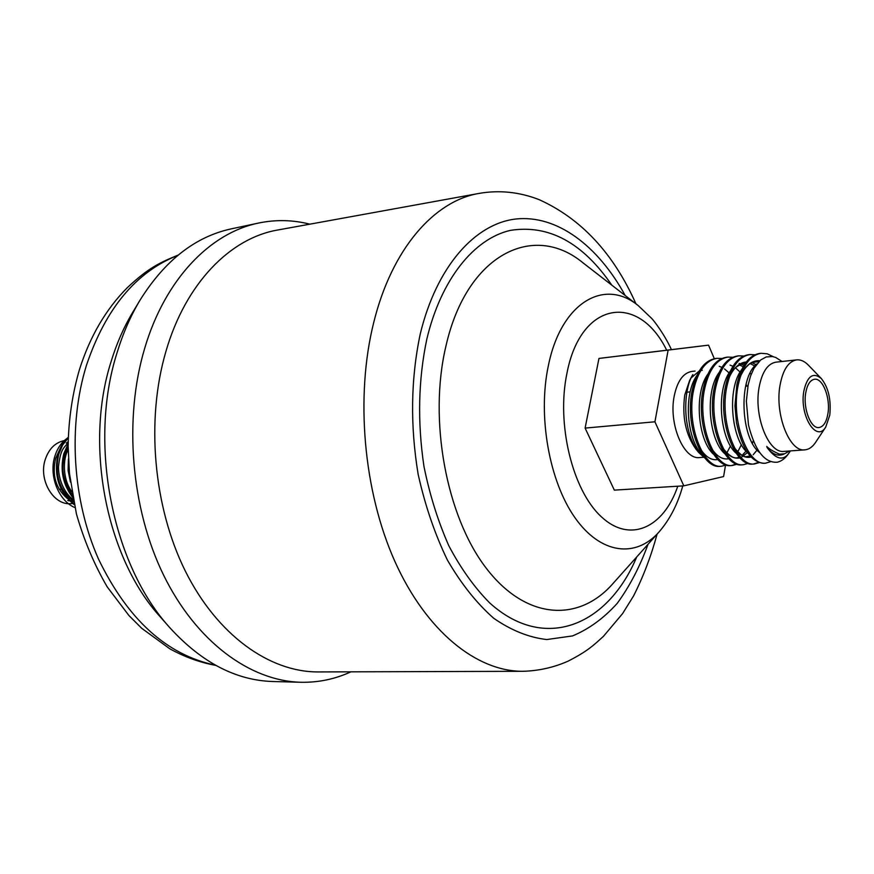 <?xml version="1.0" encoding="UTF-8"?>
<svg xmlns="http://www.w3.org/2000/svg" width="874" height="874" viewBox="0 0 874 874"><rect width="100%" height="100%" fill="white"/><g stroke="black" fill="none" stroke-linecap="round" stroke-linejoin="round"><path stroke-width="1.31" d="M770.759 461.636L765.624 463.176C747.74 466.181 730.325 420.055 738.301 384.615C742.594 365.671 750.187 355.226 761.068 353.282L767.219 353.806L773.315 356.712M782.033 361.486L775.675 357.444L772.474 356.548L766.17 356.953L760.62 360.022L753.945 368.358L750.504 376.137L748.144 384.899L746.363 401.242L748.483 424.961C754.983 450.7 764.597 463.122 777.325 462.215C781.793 461.144 785.715 458.031 789.102 452.874L789.943 451.574M761.079 353.282L759.637 353.446C748.745 355.379 741.141 365.824 736.848 384.757L734.968 405.907L736.454 422.481C742.004 448.865 751.247 462.466 764.171 463.286M759.255 462.608L754.459 463.952C736.487 466.956 718.996 421.071 727.026 385.773C731.341 366.905 738.967 356.505 749.914 354.56L754.863 354.778M749.914 354.56L748.483 354.724C737.547 356.658 729.91 367.058 725.584 385.915C717.554 421.181 735.023 467.044 753.027 464.05M748.155 463.406L743.403 464.717C725.333 467.721 707.776 422.076 715.85 386.909C720.198 368.14 727.856 357.783 738.836 355.827L743.752 356.035M753.749 463.974L758.523 462.335M738.847 355.827L737.438 355.991C726.447 357.936 718.778 368.293 714.429 387.062C706.345 422.186 723.891 467.808 741.982 464.815L743.403 464.717M737.153 464.192L732.456 465.471C714.276 468.497 696.665 423.071 704.794 388.045C709.153 369.363 716.844 359.039 727.867 357.084L732.74 357.269M727.878 357.084L726.48 357.248C715.445 359.192 707.743 369.516 703.373 388.198C695.245 423.18 712.856 468.573 731.046 465.569L732.445 465.471M717.019 358.329L715.631 358.482C704.553 360.449 696.818 370.718 692.426 389.312C684.266 424.13 701.877 469.283 720.187 466.312L721.574 466.213C703.308 469.207 685.664 424.021 693.825 389.17C698.217 370.576 705.941 360.296 716.997 358.329L721.826 358.493M726.25 464.979L721.574 466.213M74.148 504.025C59.454 491.407 54.308 474.833 58.711 454.305L62.578 445.128L68.27 437.852M68.292 437.24C63.518 441.512 60.077 447.226 57.968 454.382C53.522 475.478 58.962 492.248 74.29 504.702M72.651 496.454C63.431 483.595 60.721 469.338 64.545 453.704L68.15 444.964M68.15 443.752L63.791 453.781C59.869 470.114 62.895 484.764 72.892 497.721M69.8 476.854L68.696 464.061M68.423 458.981L68.096 470.551L70.423 482.033M827.951 413.5C830.584 398.02 822.751 377.819 814.535 379.25C810.132 380.048 807.183 384.658 805.686 393.082C802.966 408.617 810.864 428.916 818.971 427.539C823.505 426.763 826.498 422.076 827.951 413.5M62.753 489.451L62.12 489.484M61.333 489.473L59.082 489.112M695.038 371.068L691.793 371.428C683.173 372.947 677.306 381.173 674.204 396.108C668.479 423.923 683.763 460.063 699.681 457.561L703.636 457.266M702.248 370.281L700.817 370.521M699.211 371.024L691.236 377.83M689.63 380.441L684.746 395.048C681.906 416.614 685.631 434.629 695.923 449.094L698.752 452.557C681.48 430.489 683.446 388.985 692.853 374.575L689.63 380.441M821.276 378.497L808.428 365.19C804.593 361.268 800.66 359.498 796.629 359.88L775.904 362.164C767.591 363.66 761.975 372.138 759.058 387.586C753.694 416.363 768.716 453.901 784.087 451.377L804.878 449.848C808.92 449.487 812.459 447.029 815.518 442.473L825.733 427.058L829.776 415.161C831.283 399.724 828.454 387.499 821.276 378.497C813.006 371.832 807.183 376.115 803.796 391.344C799.393 415.707 816.513 442.976 825.733 427.058M796.629 359.88C788.392 361.377 782.842 369.91 779.99 385.489C774.714 414.505 789.659 452.371 804.878 449.848M68.183 441.763L66.206 442.998M59.399 450.197L55.696 458.238C51.774 474.932 55.641 488.348 67.309 498.486M69.33 499.819L73.689 501.829M64.305 440.605C55.313 442.484 48.988 448.712 45.328 459.276C38.172 479.848 53.587 505.849 71.22 503.61L72.629 503.511M635.966 303.857C613.515 253.384 581.188 218.62 538.996 199.589C519.298 191.963 499.327 189.898 479.094 193.405L277.757 230.004C230.321 238.056 185.627 283.274 165.94 351.348C145.761 419.902 153.365 506.614 185.222 570.875C217.189 635.147 269.52 672.182 318.278 671.931L522.914 671.298C538.821 670.85 553.919 667.452 568.22 661.094C587.241 651.294 592.943 645.919 603.464 636.305L622.561 613.635L633.497 596.057C643.209 576.916 651.064 556.29 657.084 534.156M309.855 224.17C292.932 219.866 275.878 219.472 258.715 223.023C210.306 232.746 165.033 279.232 144.68 348.355C123.562 418.963 130.958 508.253 163.525 574.994C196.213 641.735 250.117 681.021 300.831 682.266C318.354 682.627 335.048 679.142 350.911 671.822M258.715 223.023L231.381 228.835C195.383 236.603 164.946 260.354 140.069 300.077C130.652 315.787 122.983 333.322 117.072 352.681C88.045 443.315 112.233 565.03 170.157 628.067C201.839 662.601 236.078 680.42 272.896 681.523L300.831 682.266M140.069 300.077L132.52 312.673C123.737 327.324 116.592 343.635 111.085 361.618C84.112 445.784 106.464 558.224 160.434 617.055L170.157 628.067M74.924 507.586C58.449 500.846 48.42 475.183 55.062 455.605C57.52 448.1 61.475 442.397 66.948 438.497M68.959 500.889L67.768 500.387M705.001 458.184L698.752 452.557M746.079 384.232L746.833 386.133M731.735 465.492L736.432 463.941M739.677 374.487L739.175 373.679M790.358 450.908L789.954 451.552C784.033 461.341 776.451 460.063 767.208 447.728C765.963 444.2 765.7 448.22 779.499 454.163L784.677 453.748L789.43 450.984M725.496 465.307L723.606 476.559L683.807 485.846L614.335 490.128L585.099 428.096L598.963 358.427L708.541 345.143L714.32 358.69M683.807 485.846L654.921 421.792L668.14 350.092L598.963 358.427M668.14 350.092L708.541 345.143M654.921 421.792L585.099 428.096M666.676 350.19C638.555 292.757 580.729 300.58 566.942 373.318C556.246 423.923 572.394 490.096 601.137 516.589C629.772 543.628 663.53 528.005 677.787 486.217M671.407 349.622C664.426 334.174 653.479 320.059 651.545 318.289L638.26 305.638C604.327 277.517 560.911 302.666 548.326 365.845C537.619 416.144 549.2 481.224 574.928 517.648C600.635 554.291 635.726 558.377 659.018 531.982C669.834 519.506 677.754 504.145 682.758 485.911M638.26 305.638L583.253 263.041C533.555 221.57 466.443 254.247 445.849 346.497C428.424 419.837 446.253 516.021 485.944 567.805C525.558 619.983 578.468 622.758 612.685 583.876L659.018 531.982M611.833 285.175C582.597 242.59 548.785 224.323 510.383 230.375C474.112 238.678 441.228 278.948 426.862 338.948C418.296 379.513 417.335 422.033 423.977 466.519C429.779 495.077 438.093 521.57 448.93 545.999C460.959 568.657 474.538 587.623 489.648 602.885C544.469 652.507 607.714 625.948 636.753 556.913M625.194 295.521C597.914 245.583 556.836 214.545 515.758 219.013C474.855 223.722 436.465 266.712 420.23 334.065C410.791 378.77 410.103 425.529 418.154 474.342C425.092 505.5 434.837 534.069 447.401 560.059C461.264 583.898 476.701 603.3 493.734 618.279C511.235 630.405 528.912 637.485 546.753 639.549L572.514 635.922C588.901 629.116 603.803 618.257 617.23 603.333C629.575 586.454 639.844 566.778 648.016 544.305M479.094 193.405C434.149 200.922 391.869 248.828 373.733 322.451C355.128 396.588 363.475 491.232 394.819 561.294C426.272 631.399 476.723 671.582 522.914 671.298M177.804 255.372C136.038 271.901 105.59 308.566 86.439 365.354C67.833 425.485 72.411 500.223 98.478 559.01C127.812 619.611 166.781 654.997 215.386 665.169M57.039 468.06C57.575 482.601 63.07 493.559 73.503 500.922M68.139 447.357C60.033 463.275 61.409 478.897 72.258 494.225M68.74 464.728L69.745 476.297M767.208 447.728C772.9 454.764 778.658 456.796 784.502 453.803M756.906 363.868C737.569 378.693 741.13 439.622 759.757 452.634M741.764 369.473C726.589 388.712 731.33 439.556 747.587 452.666M730.38 371.002C715.5 390.274 720.11 439.95 736.181 453.256M747.783 457.408L750.558 456.447M753.18 454.731L757.616 449.465M719.094 372.532C704.51 391.825 709 440.343 724.874 453.825M707.918 374.05C693.628 393.355 697.998 440.736 713.665 454.393M696.84 375.569C682.845 394.873 687.095 441.141 702.565 454.939M746.363 401.242L748.483 424.961M759.79 360.743C752.055 360.197 745.686 365.157 740.682 375.612M734.968 405.907L736.454 422.481M756.25 364.731L752.088 362.721M746.298 361.956C739.393 362.59 733.712 367.725 729.244 377.36M734.739 448.406C739.907 455.54 745.369 458.413 751.116 457.047M744.047 365.223L739.076 363.409M723.333 448.788C728.545 456.13 734.073 459.156 739.928 457.889M741.097 457.506L747.478 452.579M752.405 443.337L753.246 440.78M740.475 372.4L735.471 367.867M732.925 366.304L730.085 365.113M712.026 449.149C717.27 456.709 722.874 459.899 728.84 458.708M737.711 451.924L741.392 444.691M729.113 372.925L724.546 368.948M721.902 367.375L719.236 366.293M700.817 449.498C706.105 457.277 711.775 460.62 717.849 459.527M726.818 452.929L730.489 446.013M765.624 463.176L764.182 463.275M754.459 463.952L753.038 464.05M690.176 391.88L686.942 392.207M178.154 255.077C159.625 262.713 148.46 267.815 127.189 287.797C105.885 309.276 90 336.446 79.534 369.309C72.356 393.77 68.565 419.411 68.139 446.199L69.439 473.282L76.409 513.868C83.926 540.121 94.174 564.44 107.152 586.804L128.926 615.525L141.741 628.319L169.796 648.792C184.665 656.997 199.993 662.525 215.791 665.387M71.81 491.549C62.404 479.258 62.852 458.435 68.161 449.924M73.208 499.404C69.035 497.382 58.624 485.146 58.471 466.891C60.535 448.624 63.769 448.395 68.172 442.594M758.73 361.77C753.41 361.934 749.837 363.125 748.002 365.343L745.653 367.714C744.047 370.041 745.314 367.124 740.584 375.907M754.83 365.955L749.925 363.508M745.588 362.907C736.815 365.124 731.33 370.041 729.145 377.644M734.619 448.165C744.965 459.648 744.987 456.272 750.253 456.097M751.127 374.433L750.111 373.111M743.184 366.709L738.836 364.698M723.213 448.548C729.845 456.763 735.132 459.571 739.076 456.971M742.124 455.321L746.046 451.148M746.374 386.177L745.872 385.073M739.601 374.695L739.022 373.963"/></g></svg>
